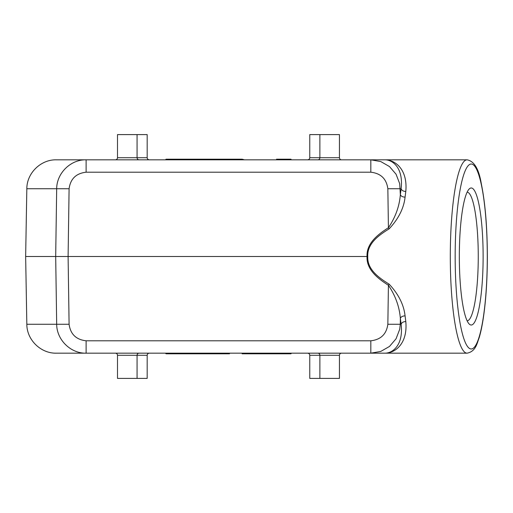 <?xml version="1.0" encoding="UTF-8"?>
<svg xmlns="http://www.w3.org/2000/svg" width="513" height="513" viewBox="0 0 513 513"><rect width="100%" height="100%" fill="white"/><g stroke="black" fill="none" stroke-linecap="round" stroke-linejoin="round"><path stroke-width="0.77" d="M467.087 159.819A96.681 16.788 90 0 0 450.299 256.5A96.681 16.788 90 0 0 467.087 353.181C476.032 351.373 477.039 343.069 479.104 337.932C480.636 332.847 481.976 326.634 483.131 319.304C485.894 301.311 487.305 280.374 487.35 256.5C487.254 227.201 485.24 202.968 481.316 183.801C478.924 169.072 474.179 161.082 467.087 159.819L385.109 159.819C393.086 159.87 403.532 168.399 401.115 188.726C401.724 190.413 403.282 191.33 405.796 191.484L405.071 197.146C402.551 197.011 400.98 196.178 400.352 194.639L401.115 188.726L387.847 188.726C386.494 178.838 380.819 173.336 370.828 172.208L370.828 159.819L380.736 161.55L389.482 166.552L396.062 174.228L399.698 183.673L400.352 194.639C399.441 206.22 395.465 217.256 388.418 227.74L389.123 228.869C379.152 234.992 367.026 243.508 367.77 256.5L25.65 256.5L26.83 188.726C26.785 173.182 40.713 159.505 56.25 159.819L385.109 159.819C395.061 159.876 407.867 169.219 405.796 191.484M387.847 324.274L388.418 285.26L389.123 284.131C398.53 294.186 403.846 304.76 405.071 315.854C402.551 315.989 400.98 316.822 400.352 318.361L401.115 324.274C403.532 344.601 393.086 353.13 385.109 353.181L370.828 353.181L380.736 351.45L389.482 346.448L396.062 338.772L399.698 329.327L400.268 324.274L387.847 324.274C386.494 334.162 380.819 339.664 370.828 340.792L370.828 353.181L86.113 353.181L86.113 340.792C76.123 339.664 70.448 334.162 69.095 324.274L56.68 324.274C56.712 339.811 70.659 353.572 86.113 353.181L56.25 353.181C40.713 353.495 26.785 339.818 26.83 324.274L25.65 256.5M341.549 353.181A2.103 2.103 0 0 0 339.446 355.285L339.446 378.402L309.762 378.402L309.762 355.285A2.238 2.103 0 0 0 307.531 353.181M387.847 188.726L388.418 227.74C378.44 234.082 366.295 243.111 367.039 256.5C366.295 269.889 378.44 278.918 388.418 285.26C395.452 295.719 399.435 306.755 400.352 318.361L400.268 324.274L401.115 324.274C401.724 322.587 403.282 321.67 405.796 321.516C407.867 343.781 395.061 353.124 385.109 353.181L467.087 353.181M317.9 159.819A2.103 1.975 90 0 0 319.875 157.715L319.875 134.598L309.762 134.598L309.762 157.715A2.238 2.103 0 0 1 307.531 159.819M319.875 134.598L339.446 134.598L339.446 157.715A2.103 2.103 0 0 0 341.549 159.819M389.123 228.869C398.543 218.788 403.859 208.214 405.071 197.146M276.392 159.819L276.558 159.19L290.897 159.19L291.525 159.819L290.897 159.19L276.558 159.19L289.172 159.19L291.525 159.819M405.071 315.854L405.796 321.516M149.418 353.181A2.238 2.103 0 0 0 147.18 355.285L147.18 378.402L117.496 378.402L117.496 355.285A2.103 2.103 0 0 0 115.393 353.181M137.067 134.598L137.067 157.715L117.496 157.715A2.103 2.103 0 0 1 115.393 159.819A2.103 2.103 0 0 0 117.496 157.715L117.496 134.598L147.18 134.598L147.18 157.715A2.238 2.103 0 0 0 149.418 159.819M389.123 284.131C379.152 278.008 367.026 269.492 367.77 256.5M26.83 188.726L56.68 188.726C56.712 173.189 70.659 159.428 86.113 159.819L86.113 172.208C76.123 173.336 70.448 178.838 69.095 188.726L56.68 188.726L55.686 256.5L56.68 324.274L26.83 324.274M197.364 159.819L195.011 159.19L166.052 159.19L194.844 159.19M166.052 159.19L165.417 159.819L166.052 159.19L242.091 159.19L244.444 159.819M182.404 159.19L182.23 159.819M229.484 159.19L229.311 159.819M483.124 256.5A68.518 11.895 90 0 0 471.229 187.982A68.518 11.895 90 0 0 469.132 189.053A68.518 11.895 90 0 0 459.327 256.5A68.518 11.895 90 0 0 469.132 323.947A68.518 11.895 90 0 0 483.124 256.5M229.311 353.181L229.484 353.81L166.052 353.81L165.417 353.181L166.052 353.81L195.011 353.81L197.364 353.181M182.23 353.181L182.404 353.81M244.444 353.181L242.091 353.81L289.172 353.81L291.525 353.181L290.897 353.81L291.525 353.181M276.392 353.181L276.558 353.81L290.897 353.81L277.02 353.81M467.125 320.811A64.317 11.171 90 0 0 478.257 256.5A64.317 11.171 90 0 0 467.125 192.189M317.9 353.181A2.103 1.975 -90 0 1 319.875 355.285L339.446 355.285M86.113 340.792L370.828 340.792M69.095 324.274L68.101 256.5L69.095 188.726M139.042 159.819A2.103 1.975 -90 0 1 137.067 157.715L147.18 157.715M309.762 157.715L339.446 157.715M147.18 355.285L137.067 355.285L137.067 378.402M139.042 353.181A2.103 1.975 -90 0 0 137.067 355.285L117.496 355.285M309.762 355.285L319.875 355.285L319.875 378.402M86.113 172.208L370.828 172.208M455.166 256.5A92.481 16.057 90 0 0 471.229 348.981A92.481 16.057 90 0 0 487.286 256.5A92.481 16.057 90 0 0 471.229 164.019A92.481 16.057 90 0 0 455.166 256.5"/></g></svg>

